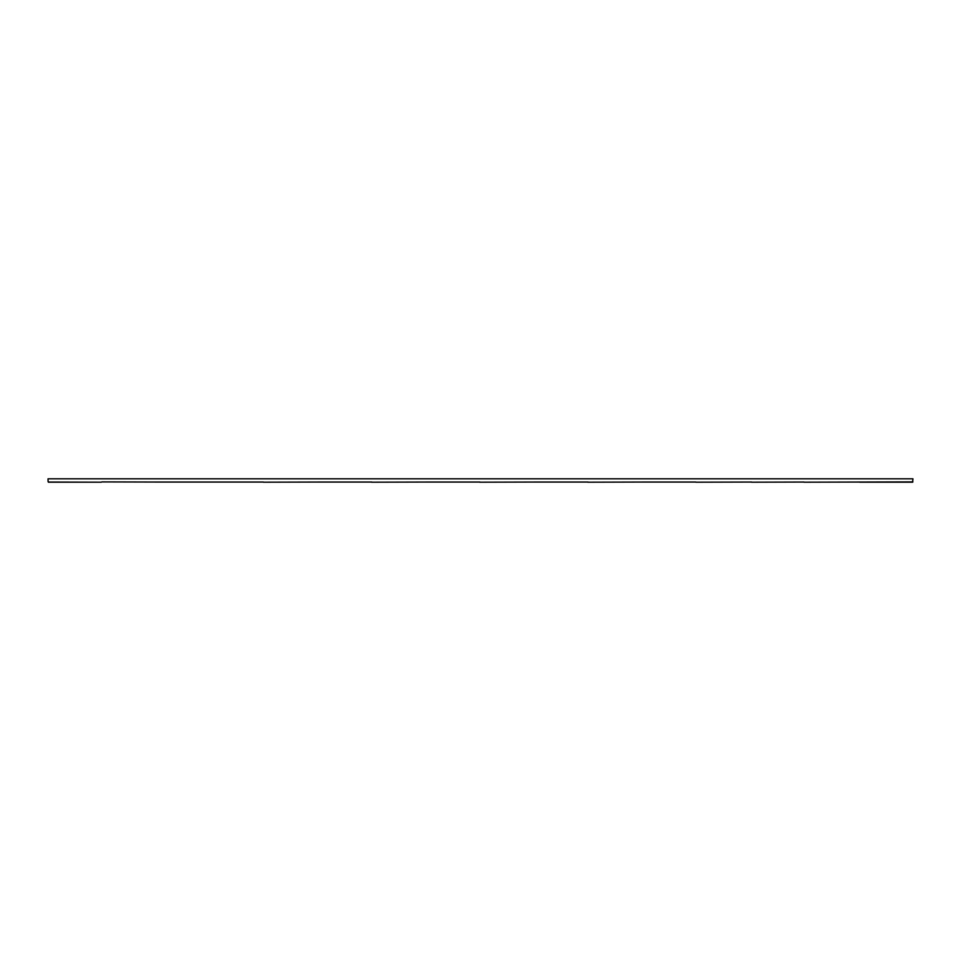 <?xml version="1.0" encoding="UTF-8"?>
<svg xmlns="http://www.w3.org/2000/svg" width="961" height="961" viewBox="0 0 961 961"><rect width="100%" height="100%" fill="white"/><g stroke="black" fill="none" stroke-linecap="round" stroke-linejoin="round"><path stroke-width="1.44" d="M912.614 482.05L912.95 478.806L48.05 478.806L48.098 481.641M803.985 482.194L912.902 481.905M48.386 482.194L101.337 482.194L48.386 482.05M155.31 482.05L211.072 482.05M101.83 481.917L155.646 482.05M695.872 482.194L751.634 482.05M587.76 482.194L643.522 482.05M479.647 482.194L535.409 482.05M371.535 482.194L427.297 482.05M263.422 482.194L319.184 482.05M912.614 482.194L859.747 482.194M751.55 482.194L803.985 482.05M643.185 482.05L695.872 482.05M210.735 482.05L263.422 482.05M588.096 482.05L535.073 482.05M479.983 482.05L426.96 482.05M371.871 482.05L318.848 482.05"/></g></svg>
